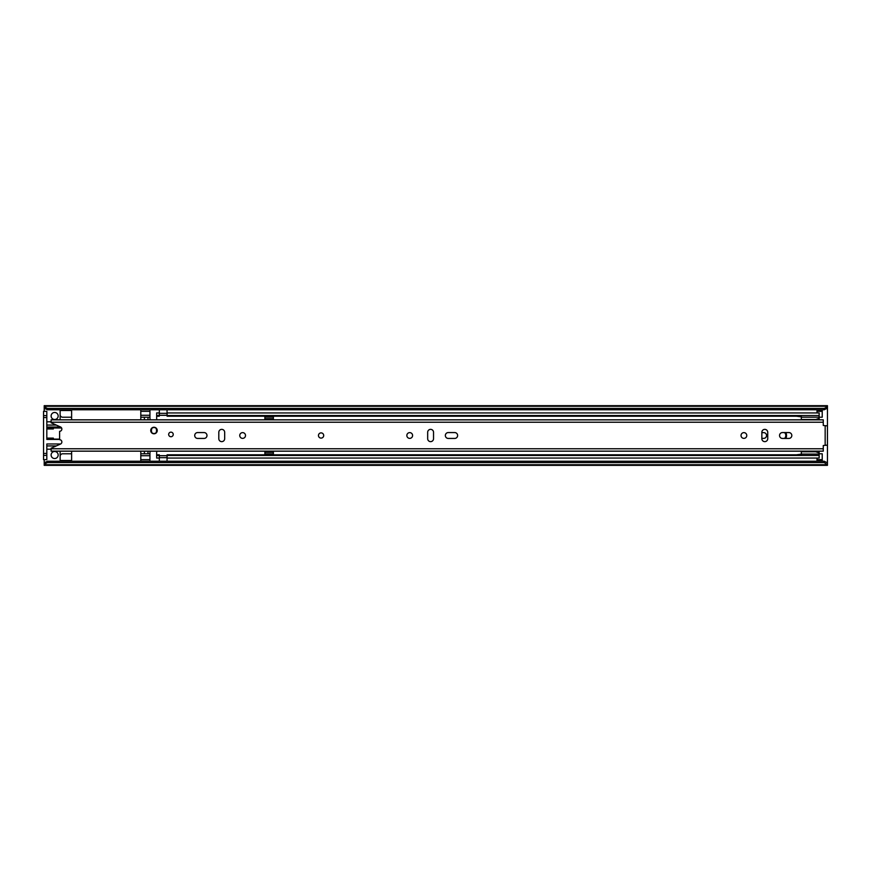 <?xml version="1.0" encoding="UTF-8"?>
<svg xmlns="http://www.w3.org/2000/svg" width="871" height="871" viewBox="0 0 871 871"><rect width="100%" height="100%" fill="white"/><g stroke="black" fill="none" stroke-linecap="round" stroke-linejoin="round"><path stroke-width="1.31" d="M58.172 415.979A3.528 3.528 0 0 0 54.644 412.462A3.528 3.528 0 0 0 51.117 415.979A3.528 3.528 0 0 0 54.644 419.506A3.528 3.528 0 0 0 58.172 415.979M58.172 455.021A3.528 3.528 0 0 0 54.644 451.494A3.528 3.528 0 0 0 51.117 455.021A3.528 3.528 0 0 0 54.644 458.538A3.528 3.528 0 0 0 58.172 455.021M784.542 438.44A4.05 4.05 0 0 0 784.542 432.56M819.165 417.22L822.224 417.22L822.224 411.352L817.009 411.352L817.009 412.952M817.009 458.048L817.009 459.648L822.224 459.648L822.224 453.78L819.165 453.78M761.853 438.374L763.682 438.374A2.874 2.874 0 0 0 766.556 435.5A2.874 2.874 0 0 0 763.682 432.626L761.853 432.626M44.203 411.352L44.203 406.811L47.47 408.401L824.184 408.401L827.45 406.811L827.45 408.183L824.184 409.773L824.184 408.401M44.203 462.817L47.47 461.227L47.47 462.599L44.203 464.189L44.203 459.648M47.47 461.227L824.184 461.227L827.45 462.817L827.45 425.875L823.269 425.484L823.269 419.822L51.117 419.822L51.117 422.773L60.513 426.953A2.286 2.286 0 0 1 59.609 431.319L59.609 439.681A2.286 2.286 0 0 1 60.513 444.047L51.117 448.227L51.117 451.178L823.269 451.178L823.269 445.517L827.45 445.125M825.49 425.875L827.45 425.712L827.45 408.183M827.45 464.744L827.45 465.332L44.203 465.332L44.203 464.744L827.45 464.744L824.184 462.599L824.184 461.227M827.45 462.817L827.45 464.189M47.47 462.599L824.184 462.599M44.203 464.189L44.203 464.744M44.203 406.256L827.45 406.256L827.45 405.668L44.203 405.668L44.203 406.811M47.47 408.401L47.47 409.773L824.184 409.773M827.45 406.256L827.45 406.811M47.47 409.773L44.203 408.183M822.224 459.648L822.224 460.955L817.009 460.955L822.224 460.574M817.009 460.574L817.009 459.648M817.009 411.352L817.009 410.426L822.224 410.426L822.224 411.352M822.224 410.426L817.009 410.426M60.132 451.178L60.132 454.183A6.206 6.206 0 0 1 60.132 455.979L60.132 455.979A2.613 2.613 0 0 1 62.712 453.78L71.618 453.78L71.618 461.227M71.618 419.822L71.618 417.22L62.712 417.22A2.613 2.613 0 0 1 60.132 415.021L60.132 415.021A6.206 6.206 0 0 1 60.132 416.817L60.132 419.822M46.816 415.598L43.55 415.598L43.55 411.352L46.816 411.352L46.816 427.019L60.643 427.019M46.816 428.968L53.338 428.968L53.338 427.672L46.816 427.672L46.816 439.42L53.338 439.42L53.338 438.113L46.816 438.113M60.643 443.981L46.816 443.981L46.816 459.648L43.55 459.648L43.55 455.402L46.816 455.402M59.609 439.42L53.338 439.42M53.338 427.672L61.406 427.672M71.618 417.22L71.618 409.773M56.256 425.059L46.816 425.059M46.816 445.941L56.256 445.941M71.618 451.178L71.618 453.78M60.132 461.227L60.132 455.979M46.816 449.207L51.117 449.207M46.816 453.453L43.55 453.453L43.55 417.547L46.816 417.547M60.132 415.021L60.132 409.773M51.117 421.793L46.816 421.793M43.55 453.453L43.55 455.402M43.55 415.598L43.55 417.547M140.808 461.227L140.808 451.178M140.808 419.822L140.808 409.773M150.313 419.822A5.226 5.226 0 0 1 149.943 417.884L149.943 415.271L140.808 415.271M140.808 455.729L149.943 455.729L149.943 453.116A5.226 5.226 0 0 1 150.313 451.178M140.808 411.352L149.943 411.352L149.943 409.773M149.943 411.352L149.943 415.271M140.808 417.22L149.943 417.22M144.39 417.22L144.39 419.822M144.39 451.178L144.39 453.78M149.943 453.78L140.808 453.78M149.943 455.729L149.943 459.648L140.808 459.648M149.943 461.227L149.943 459.648M147.983 419.822L147.983 417.22M147.983 453.78L147.983 451.178M157.248 430.524A3.266 3.266 0 0 0 153.993 427.258A3.266 3.266 0 0 0 150.727 430.524A3.266 3.266 0 0 0 153.993 433.791A3.266 3.266 0 0 0 157.248 430.524M173.242 434.444A2.286 2.286 0 0 0 170.956 432.158A2.286 2.286 0 0 0 168.669 434.444A2.286 2.286 0 0 0 170.956 436.73A2.286 2.286 0 0 0 173.242 434.444M323.696 435.5A2.613 2.613 0 0 0 321.083 432.887A2.613 2.613 0 0 0 318.47 435.5A2.613 2.613 0 0 0 321.083 438.113A2.613 2.613 0 0 0 323.696 435.5M194.712 435.5A2.94 2.94 0 0 0 197.652 438.44L204.054 438.44A2.94 2.94 0 0 0 206.982 435.5A2.94 2.94 0 0 0 204.054 432.56L197.652 432.56A2.94 2.94 0 0 0 194.712 435.5M245.502 435.5A2.874 2.874 0 0 0 242.628 432.626A2.874 2.874 0 0 0 239.754 435.5A2.874 2.874 0 0 0 242.628 438.374A2.874 2.874 0 0 0 245.502 435.5M412.593 435.5A2.874 2.874 0 0 0 409.718 432.626A2.874 2.874 0 0 0 406.844 435.5A2.874 2.874 0 0 0 409.718 438.374A2.874 2.874 0 0 0 412.593 435.5M445.353 435.5A2.94 2.94 0 0 0 448.293 438.44L454.695 438.44A2.94 2.94 0 0 0 457.623 435.5A2.94 2.94 0 0 0 454.695 432.56L448.293 432.56A2.94 2.94 0 0 0 445.353 435.5M746.774 435.5A2.874 2.874 0 0 0 743.899 432.626A2.874 2.874 0 0 0 741.036 435.5A2.874 2.874 0 0 0 743.899 438.374A2.874 2.874 0 0 0 746.774 435.5M779.545 435.5A2.94 2.94 0 0 0 782.474 438.44L788.876 438.44A2.94 2.94 0 0 0 791.815 435.5A2.94 2.94 0 0 0 788.876 432.56L782.474 432.56A2.94 2.94 0 0 0 779.545 435.5M767.732 432.299A2.94 2.94 0 0 0 764.792 429.359A2.94 2.94 0 0 0 761.853 432.299L761.853 438.701A2.94 2.94 0 0 0 764.792 441.641A2.94 2.94 0 0 0 767.732 438.701L767.732 432.299M433.54 432.299A2.94 2.94 0 0 0 430.601 429.359A2.94 2.94 0 0 0 427.672 432.299L427.672 438.701A2.94 2.94 0 0 0 430.601 441.641A2.94 2.94 0 0 0 433.54 438.701L433.54 432.299M224.674 432.299A2.94 2.94 0 0 0 221.735 429.359A2.94 2.94 0 0 0 218.806 432.299L218.806 438.701A2.94 2.94 0 0 0 221.735 441.641A2.94 2.94 0 0 0 224.674 438.701L224.674 432.299M825.49 445.125L827.45 445.288M153.993 427.323A3.201 3.201 0 0 1 157.183 430.524A3.201 3.201 0 0 1 153.993 433.725A3.201 3.201 0 0 1 150.792 430.524A3.201 3.201 0 0 1 153.993 427.323A3.201 3.201 0 0 0 150.792 430.524A3.201 3.201 0 0 0 153.993 433.725M785.838 438.44A6.652 6.652 0 0 0 785.838 432.56M157.009 419.822A2.613 2.613 0 0 1 156.66 418.526L156.66 416.207L159.273 416.207L159.273 412.952L156.66 412.952L156.66 415.521L159.273 415.521M156.66 454.793L156.66 458.048L159.273 458.048L159.273 454.793L156.66 454.793L156.66 452.474A2.613 2.613 0 0 1 157.009 451.178M273.363 419.822L273.363 418.722L264.882 418.722L264.882 419.822M819.165 419.822L819.165 415.521L167.112 415.521L167.112 412.952L819.165 412.952L819.165 415.521M264.882 451.178L264.882 454.499L273.363 454.499L273.363 451.178M819.067 454.793L819.165 451.178M801.32 416.207L167.112 416.207L167.112 415.521M156.66 416.207L156.66 415.521M167.112 455.479L819.165 455.479L819.165 458.048L167.112 458.048L167.112 454.793L801.32 454.793M819.165 454.793L819.165 455.479M156.66 455.479L159.273 455.479M167.047 455.838L167.047 461.227M159.339 461.227L159.339 455.696L167.047 455.696M159.339 415.162L159.339 409.773M167.047 409.773L167.047 415.304L159.339 415.304M264.882 452.278L273.363 452.278M264.882 453.845L273.363 453.845M273.363 418.722L273.363 416.501L264.882 416.501L264.882 418.722M273.363 417.155L264.882 417.155M801.32 455.479L801.32 451.766L815.844 451.766L801.32 451.766L801.32 451.178M801.32 419.822L801.32 415.521M819.067 419.822L819.067 415.521M801.32 417.198L819.067 417.198M801.32 419.517L815.844 419.517L801.32 419.517L815.844 419.517L819.067 418.341M801.32 454.085L819.067 454.085L819.067 451.178M819.067 452.942L815.844 451.766M819.067 455.479L819.067 454.085M801.32 454.172L796.355 454.814M796.355 416.207L801.32 416.839M44.203 462.327L45.216 462.327M826.437 462.327L827.45 462.327M44.203 408.673L45.216 408.673M826.437 408.673L827.45 408.673M817.009 460.302L822.224 460.302M822.224 410.698L817.009 410.698M71.618 460.498L60.132 460.498M60.132 410.502L71.618 410.502M825.164 445.125L825.164 425.875M51.117 422.228L823.269 422.228M51.117 448.772L823.269 448.772M153.993 427.65C157.401 426.638 157.401 434.422 153.993 433.399C150.574 434.422 150.574 426.638 153.993 427.65M159.339 457.656L167.047 457.656M167.047 413.344L159.339 413.344M53.338 439.093L59.609 439.093M53.338 427.999L61.612 427.999M51.117 451.124L823.269 451.124M51.117 419.876L823.269 419.876"/></g></svg>
